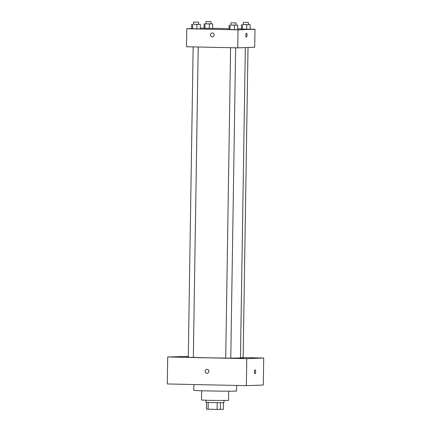 <?xml version="1.0" encoding="UTF-8"?>
<svg xmlns="http://www.w3.org/2000/svg" width="431" height="431" viewBox="0 0 431 431"><rect width="100%" height="100%" fill="white"/><g stroke="black" fill="none" stroke-linecap="round" stroke-linejoin="round"><path stroke-width="0.65" d="M223.436 402.683L223.328 409.337L217.1 409.428L206.471 409.154L206.573 402.419M208.211 402.489L208.108 409.234M217.208 402.683L217.1 409.428M224.039 400.561L224.007 402.635L212.181 402.602L206.002 402.355L206.034 400.28M220.462 402.705L220.36 409.45M228.689 391.186L228.543 400.458L210.802 400.404L201.536 400.033L201.681 390.761M236.657 385.454L236.571 391.019A21.383 0.377 -179.1 0 1 208.48 390.933A21.383 0.377 -179.1 0 1 193.81 390.346L193.902 384.533M243.149 357.585L263.718 358.026L263.293 385.028L246.343 385.659L167.282 383.962L167.707 356.96L188.293 356.405M256.079 357.935L251.645 357.924L256.079 357.935M188.293 356.485L185.405 356.496L188.288 356.604M177.464 356.976L173.03 356.96L177.464 356.976M243.704 358.398L239.27 358.382L243.704 358.398M263.718 358.026L246.769 358.662L246.343 385.659M246.769 358.662L167.707 356.96M208.895 371.35A1.972 1.869 -92.1 0 0 206.95 369.34A1.972 1.869 -92.1 0 0 205.156 371.382A1.972 1.869 -92.1 0 0 207.101 373.278A1.972 1.869 -92.1 0 0 208.895 371.35M206.95 369.34A1.972 1.869 -92.1 0 0 205.156 371.382A1.972 1.869 -92.1 0 0 207.101 373.278M255.001 373.812A1.972 0.62 -88.8 0 1 254.985 373.812A1.972 0.62 -88.8 0 1 254.414 371.829A1.972 0.62 -88.8 0 1 255.071 369.873A1.972 0.62 -88.8 0 1 255.648 371.84A1.972 0.62 -88.8 0 1 255.001 373.812A1.972 0.62 -88.8 0 1 254.985 373.812A1.972 0.62 -88.8 0 0 255.648 371.84A1.972 0.62 -88.8 0 0 255.071 369.873M240.471 357.708L243.143 357.703L248.019 47.469M193.153 46.893L188.277 357.283L190.809 357.369L193.336 357.364L198.212 47.006M230.59 47.701L225.715 358.086L228.241 358.172L230.774 358.166L235.649 47.809M193.336 357.326A24.756 0.436 0.9 0 0 225.715 358.048M230.774 358.075A24.756 0.436 0.9 0 0 240.466 357.881L245.341 47.572M250.099 29.114L254.99 29.222L254.705 47.221L237.756 47.852L186.472 46.753L186.758 28.753L191.655 28.57M254.99 29.222L238.041 29.852L237.756 47.852M238.041 29.852L186.758 28.753M212.386 36.894A1.972 1.869 87.9 0 1 210.441 34.884A1.972 1.869 87.9 0 1 212.235 32.961A1.972 1.869 87.9 0 1 214.18 34.857A1.972 1.869 87.9 0 1 212.386 36.894A1.972 1.869 87.9 0 1 210.441 34.884A1.972 1.869 87.9 0 1 212.235 32.961M250.093 29.249L241.457 29.066L250.093 29.249L250.163 24.75L243.321 24.562M200.286 28.909L191.65 28.721L200.286 28.909L200.356 24.405L193.508 24.222M200.296 28.247L204.025 28.123M212.661 28.311L229.098 28.662M237.734 28.85L241.462 28.931M237.723 29.712L229.087 29.523L237.723 29.712L237.793 25.213L230.946 25.025M212.661 28.446L204.025 28.257L212.661 28.446L212.731 23.942L205.883 23.759M246.467 33.192A1.972 0.62 -88.8 0 1 247.038 35.159A1.972 0.62 -88.8 0 1 246.392 37.131A1.972 0.62 -88.8 0 1 246.381 37.131A1.972 0.62 -88.8 0 1 245.81 35.148A1.972 0.62 -88.8 0 1 246.467 33.192A1.972 0.62 -88.8 0 1 247.044 35.159A1.972 0.62 -88.8 0 1 246.392 37.131A1.972 0.62 -88.8 0 1 246.381 37.131M210.942 23.834L212.731 23.942M205.916 21.561L205.883 23.813L208.41 23.894L210.942 23.894L210.975 21.642L205.916 21.561L210.975 21.642M209.337 23.942L209.267 28.446M205.016 23.85L204.946 28.349M204.095 23.759L204.025 28.257M248.38 24.637L250.163 24.75M243.353 22.369L243.316 24.615L245.848 24.702L248.375 24.696L248.412 22.444L243.353 22.369L248.412 22.444M246.769 24.75L246.699 29.249M242.454 24.659L242.384 29.157M241.532 24.562L241.457 29.066M198.567 24.298L200.356 24.405M193.546 22.024L193.508 24.276L196.04 24.357L198.567 24.351L198.605 22.105L193.546 22.024L198.605 22.105M196.962 24.405L196.892 28.904M192.646 24.314L192.576 28.812M191.72 24.222L191.65 28.721M236.005 25.1L237.793 25.213M230.978 22.827L230.946 25.079L233.473 25.165L236.005 25.16L236.037 22.908L230.978 22.827L236.037 22.908M234.399 25.213L234.329 29.712M230.079 25.117L230.009 29.62M229.157 25.025L229.087 29.523"/></g></svg>
